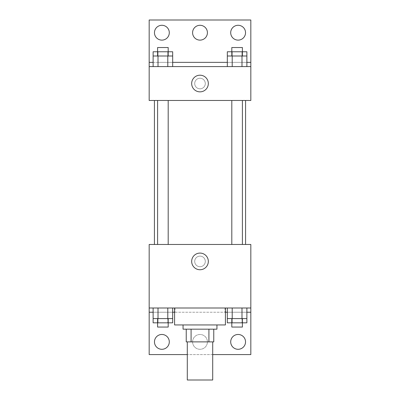 <?xml version="1.0" encoding="UTF-8"?>
<svg xmlns="http://www.w3.org/2000/svg" width="400" height="400" viewBox="0 0 400 400"><rect width="100%" height="100%" fill="white"/><g stroke="black" fill="none" stroke-linecap="round" stroke-linejoin="round"><path stroke-width="0.3" stroke-dasharray="2 1.5" d="M212.705 380L187.295 380M212.705 341.88L187.295 341.88L212.705 341.88M191.085 341.88L186.235 341.88L186.235 329.175L191.085 329.175L191.085 341.88L213.765 341.88M208.915 329.175L191.085 329.175L208.915 329.175L208.915 341.88M191.085 329.175L186.235 329.175M183.06 329.175L216.94 329.175M200 324.94L183.06 324.94L200 324.94M225.41 324.94L174.59 324.94M225.41 308L174.59 308L225.41 308M225.035 308L149.175 308L250.825 308L225.035 308L225.035 312.235L174.59 312.235M241.99 308L227.32 308L246.88 308L232.21 308L241.99 308L241.99 318.59L246.88 318.59L246.88 312.235L227.32 312.235L241.99 312.235L227.32 312.235L227.32 318.59L241.99 318.59M167.79 308L153.12 308L172.68 308L158.01 308L167.79 308L167.79 318.59L172.68 318.59L172.68 312.235L153.12 312.235L167.79 312.235L153.12 312.235L153.12 318.59L167.79 318.59M250.825 261.41L250.825 266.705L250.82 261.41M149.175 308L149.175 354.59L250.825 354.59L250.825 308L149.175 308L149.175 244.47L250.825 244.47L250.825 308M242.395 244.47L231.805 244.47L242.395 244.47L231.805 244.47L242.395 244.47L242.395 100.47L231.805 100.47L242.395 100.47M168.195 244.47L157.605 244.47L168.195 244.47L157.605 244.47L168.195 244.47L168.195 100.47L157.605 100.47L168.195 100.47M154.43 244.47L245.57 244.47L154.43 244.47M200 256.12A5.295 5.295 0 0 0 195.415 264.06A5.295 5.295 0 0 0 204.585 264.06A5.295 5.295 0 0 0 200 256.12A5.295 5.295 0 0 1 204.585 264.06A5.295 5.295 0 0 1 195.415 264.06A5.295 5.295 0 0 1 200 256.12M149.175 261.41L149.175 266.705L149.18 261.41M191.67 261.41A8.33 8.33 0 0 0 204.165 268.625A8.33 8.33 0 0 0 204.165 254.2A8.33 8.33 0 0 0 191.67 261.41M225.41 312.235L225.035 312.235M212.705 354.59L187.295 354.59M230.705 341.88A7.41 7.41 0 0 1 241.825 335.465A7.41 7.41 0 0 1 241.825 348.3A7.41 7.41 0 0 1 230.705 341.88M154.47 341.88A7.41 7.41 0 0 1 165.59 335.465A7.41 7.41 0 0 1 165.59 348.3A7.41 7.41 0 0 1 154.47 341.88M192.59 341.88A7.41 7.41 0 0 1 203.705 335.465A7.41 7.41 0 0 1 203.705 348.3A7.41 7.41 0 0 1 192.59 341.88A7.41 7.41 0 0 1 203.705 335.465A7.41 7.41 0 0 1 203.705 348.3A7.41 7.41 0 0 1 192.59 341.88M174.965 308L174.965 312.235M153.12 322.825L167.79 322.825L167.79 312.235L153.12 312.235L172.68 312.235L167.79 312.235L172.68 312.235L167.79 312.235L167.79 322.825L172.68 322.825M227.32 322.825L241.99 322.825L241.99 312.235L227.32 312.235L246.88 312.235L241.99 312.235L246.88 312.235L241.99 312.235L241.99 322.825L246.88 322.825M250.825 312.235L149.175 312.235M245.57 100.47L154.43 100.47L245.57 100.47M149.175 100.47L250.825 100.47L250.825 66.59L149.175 66.59L149.175 100.47M200 78.235A5.295 5.295 0 0 0 195.415 86.175A5.295 5.295 0 0 0 204.585 86.175A5.295 5.295 0 0 0 200 78.235A5.295 5.295 0 0 1 204.585 86.175A5.295 5.295 0 0 1 195.415 86.175A5.295 5.295 0 0 1 200 78.235M250.825 83.53L250.825 88.825L250.82 83.53M149.175 66.59L149.175 20L250.825 20L250.825 66.59L149.175 66.59L250.825 66.59M153.12 66.59L172.68 66.59L153.12 66.59M246.88 66.59L232.21 66.59L246.88 66.59M227.32 66.59L241.99 66.59L227.32 66.59M149.175 83.53L149.175 88.825L149.18 83.53M191.67 83.53A8.33 8.33 0 0 0 204.165 90.74A8.33 8.33 0 0 0 204.165 76.315A8.33 8.33 0 0 0 191.67 83.53M192.59 32.705A7.41 7.41 0 0 1 203.705 26.285A7.41 7.41 0 0 1 203.705 39.125A7.41 7.41 0 0 1 192.59 32.705M169.295 32.705A7.41 7.41 0 0 1 158.175 39.125A7.41 7.41 0 0 1 158.175 26.285A7.41 7.41 0 0 1 169.295 32.705M245.53 32.705A7.41 7.41 0 0 1 234.41 39.125A7.41 7.41 0 0 1 234.41 26.285A7.41 7.41 0 0 1 245.53 32.705M167.79 56L153.12 56L153.12 62.355L172.68 62.355L158.01 62.355L172.68 62.355L167.79 62.355L172.68 62.355L172.68 56L167.79 56L167.79 66.59M241.99 56L227.32 56L227.32 62.355L246.88 62.355L232.21 62.355L246.88 62.355L241.99 62.355L246.88 62.355L246.88 56L241.99 56L241.99 66.59M149.175 62.355L250.825 62.355M242.395 56L231.805 56L242.395 56M232.21 56L232.21 66.59M242.395 51.765L231.805 51.765L242.395 51.765M168.195 56L157.605 56L168.195 56M158.01 56L158.01 66.59M168.195 51.765L157.605 51.765L168.195 51.765M227.32 51.765L246.88 51.765M227.32 62.355L241.99 62.355L227.32 62.355M232.21 51.765L232.21 62.355L232.21 51.765M241.99 51.765L241.99 62.355L241.99 51.765M242.395 47.53L231.805 47.53M153.12 51.765L172.68 51.765M153.12 62.355L167.79 62.355L153.12 62.355M158.01 51.765L158.01 62.355L158.01 51.765M167.79 51.765L167.79 62.355L167.79 51.765M168.195 47.53L157.605 47.53M242.395 318.59L231.805 318.59L242.395 318.59M232.21 308L232.21 318.59M242.395 322.825L231.805 322.825L242.395 322.825M168.195 318.59L157.605 318.59L168.195 318.59M158.01 308L158.01 318.59M168.195 322.825L157.605 322.825L168.195 322.825M232.21 312.235L232.21 322.825L232.21 312.235M242.395 327.06L231.805 327.06M158.01 312.235L158.01 322.825L158.01 312.235M168.195 327.06L157.605 327.06M157.605 100.47L157.605 244.47M231.805 100.47L231.805 244.47"/><path stroke-width="0.6" d="M187.295 341.88L187.295 380L212.705 380L212.705 341.88M208.915 329.175L208.915 341.88L186.235 341.88L186.235 329.175M208.915 341.88L213.765 341.88L213.765 329.175L213.765 341.88M216.94 324.94L216.94 329.175L183.06 329.175L183.06 324.94M191.085 329.175L191.085 341.88M174.59 308L174.59 324.94L225.41 324.94L225.41 308M149.175 308L149.175 244.47L250.825 244.47L250.825 308L149.175 308L149.175 354.59L187.295 354.59M250.825 308L250.825 354.59L212.705 354.59M191.67 261.41A8.33 8.33 0 0 1 204.165 254.2A8.33 8.33 0 0 1 204.165 268.625A8.33 8.33 0 0 1 191.67 261.41M250.825 312.235L246.88 312.235M227.32 312.235L225.41 312.235M174.59 312.235L172.68 312.235M153.12 312.235L149.175 312.235M230.705 341.88A7.41 7.41 0 0 1 241.825 335.465A7.41 7.41 0 0 1 241.825 348.3A7.41 7.41 0 0 1 230.705 341.88M154.47 341.88A7.41 7.41 0 0 1 165.59 335.465A7.41 7.41 0 0 1 165.59 348.3A7.41 7.41 0 0 1 154.47 341.88M245.57 100.47L245.57 244.47M242.395 244.47L242.395 100.47M168.195 100.47L168.195 244.47M250.825 100.47L149.175 100.47L149.175 20L250.825 20L250.825 100.47M250.825 66.59L149.175 66.59M191.67 83.53A8.33 8.33 0 0 1 204.165 76.315A8.33 8.33 0 0 1 204.165 90.74A8.33 8.33 0 0 1 191.67 83.53M149.175 62.355L153.12 62.355M172.68 62.355L227.32 62.355M246.88 62.355L250.825 62.355M192.59 32.705A7.41 7.41 0 0 1 203.705 26.285A7.41 7.41 0 0 1 203.705 39.125A7.41 7.41 0 0 1 192.59 32.705M169.295 32.705A7.41 7.41 0 0 1 158.175 39.125A7.41 7.41 0 0 1 158.175 26.285A7.41 7.41 0 0 1 169.295 32.705M245.53 32.705A7.41 7.41 0 0 1 234.41 39.125A7.41 7.41 0 0 1 234.41 26.285A7.41 7.41 0 0 1 245.53 32.705M242.395 56L242.395 47.53L231.805 47.53L231.805 51.765L246.88 51.765L246.88 56L227.32 56L227.32 66.59M246.88 56L246.88 66.59M241.99 56L241.99 66.59M232.21 56L232.21 66.59M168.195 56L168.195 47.53L157.605 47.53L157.605 51.765L172.68 51.765L172.68 56L153.12 56L153.12 66.59M172.68 56L172.68 66.59M167.79 56L167.79 66.59M158.01 56L158.01 66.59M231.805 56L231.805 51.765L227.32 51.765L227.32 56M157.605 56L157.605 51.765L153.12 51.765L153.12 56M246.88 308L246.88 318.59L227.32 318.59L227.32 322.825L242.395 322.825L242.395 327.06L231.805 327.06L231.805 318.59M227.32 308L227.32 318.59M241.99 308L241.99 318.59M232.21 308L232.21 318.59M242.395 318.59L242.395 322.825L246.88 322.825L246.88 318.59M172.68 308L172.68 318.59L153.12 318.59L153.12 322.825L168.195 322.825L168.195 327.06L157.605 327.06L157.605 318.59M153.12 308L153.12 318.59M167.79 308L167.79 318.59M158.01 308L158.01 318.59M168.195 318.59L168.195 322.825L172.68 322.825L172.68 318.59M154.43 100.47L154.43 244.47M231.805 244.47L231.805 100.47M157.605 100.47L157.605 244.47"/></g></svg>
